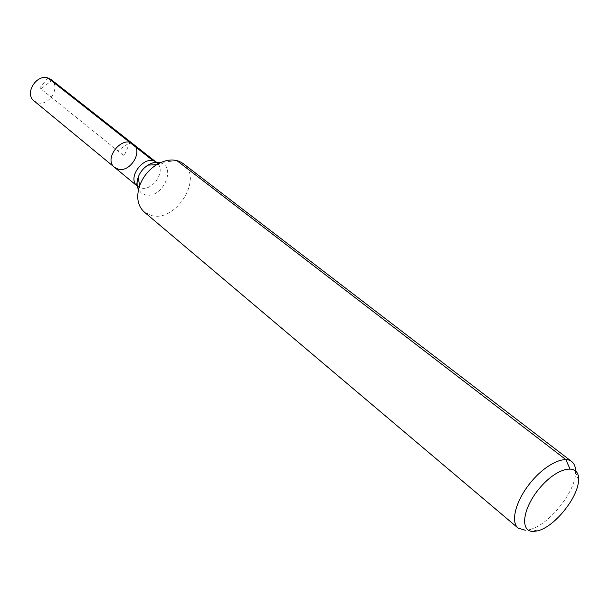 <?xml version="1.0" encoding="UTF-8"?>
<svg xmlns="http://www.w3.org/2000/svg" width="609" height="609" viewBox="0 0 609 609"><rect width="100%" height="100%" fill="white"/><g stroke="black" fill="none" stroke-linecap="round" stroke-linejoin="round"><path stroke-width="0.46" stroke-dasharray="3.04 2.28" d="M133.28 144.127C143.366 151.146 130.379 172.697 118.253 169.165L114.561 167.368M575.627 470.833L575.619 472.447C575.596 491.828 548.534 525.438 529.594 529.586L525.316 530.241M183.164 163.57C203.528 177.501 176.595 222.102 151.968 215.662L144.188 211.962M51.179 79.596C61.136 86.592 49.413 106.522 37.629 102.738L34.02 100.904M47.905 77.944L39.752 87.955L124.076 155.874L129.938 142.498L51.476 80.761L40.917 88.891L117.727 150.758L129.938 142.498M176.777 160.532L160.54 162.58M159.786 162.679L153.24 160.837M160.137 162.77C177.303 166.775 162.184 199.364 145.414 194.857L141.357 193.023L138.494 189.635M158.005 163.859C165.511 172.263 152.288 191.173 141.143 188.021L139.111 187.321M578.55 479.999L575.619 472.447M537.602 530.842L529.594 529.586"/><path stroke-width="0.91" d="M114.561 167.368C102.967 158.812 122.455 134.619 133.28 144.127C143.366 151.146 130.379 172.697 118.253 169.165L114.561 167.368C102.967 158.812 122.455 134.619 133.28 144.127L51.179 79.596L47.905 77.944C36.243 73.917 24.253 93.816 34.02 100.904L137.307 186.133C126.017 177.516 145.635 153.156 156.46 162.352L133.28 144.127M533.827 531.429C519.18 532.494 522.53 507.464 540.586 487.033C558.407 466.342 579.692 462.992 578.55 479.999C578.504 497.142 554.342 527.143 537.602 530.842L533.827 531.429M525.316 530.241L518.069 528.056C510.327 521.837 515.762 500.842 530.226 482.99C544.583 465.055 563.942 455.273 571.668 461.508C574.15 463.472 575.475 466.578 575.627 470.833M518.069 528.056L144.188 211.962C137.588 205.789 136.073 197.05 139.636 185.73C142.963 176.861 148.604 169.85 156.566 164.712C166.858 158.82 175.727 158.439 183.164 163.57L571.668 461.508M569.887 468.709L565.799 459.574L176.777 160.532M153.24 160.837L47.905 77.944M160.54 162.58L159.786 162.679M138.494 189.635C136.72 186.08 136.622 181.962 138.19 177.265C140.116 172.126 143.374 168.076 147.987 165.108C152.242 162.565 156.292 161.788 160.137 162.77M139.111 187.321L137.436 186.24M156.597 162.451L158.005 163.859M137.299 186.103C136.332 186.521 136.629 183.575 138.19 177.265L139.636 185.73M156.429 162.352C156.627 161.309 153.818 162.23 147.987 165.108L156.566 164.712"/></g></svg>
